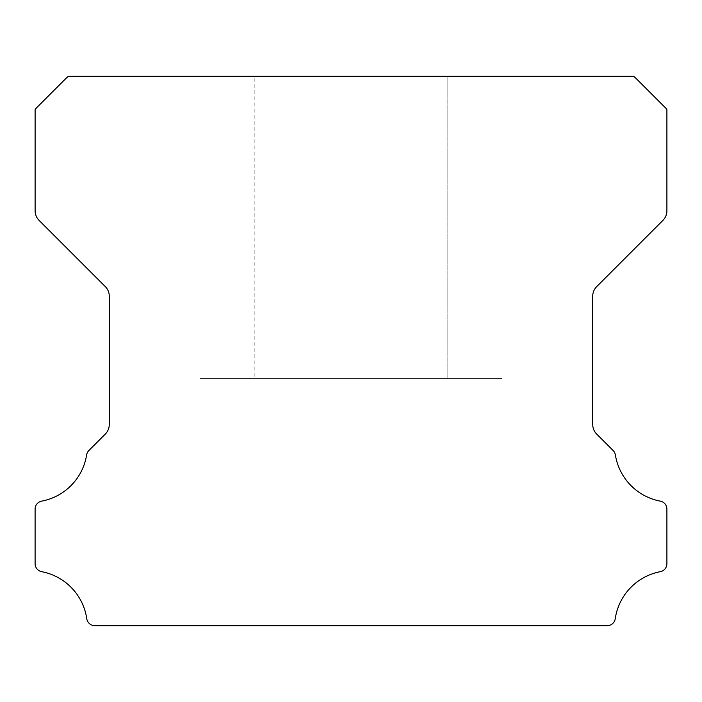 <?xml version="1.0" encoding="UTF-8"?>
<svg xmlns="http://www.w3.org/2000/svg" width="702" height="702" viewBox="0 0 702 702"><rect width="100%" height="100%" fill="white"/><g stroke="black" fill="none" stroke-linecap="round" stroke-linejoin="round"><path stroke-width="0.53" stroke-dasharray="3.51 2.63" d="M254.861 76.307L447.139 76.307L254.861 76.307L447.139 76.307L254.861 76.307L447.139 76.307L254.861 76.307L447.139 76.307L254.861 76.307L447.139 76.307L254.861 76.307L447.139 76.307L254.861 76.307L447.139 76.307L254.861 76.307L447.139 76.307L254.861 76.307L447.139 76.307L254.861 76.307L447.139 76.307L254.861 76.307L447.139 76.307L447.139 378.466L254.861 378.466L447.139 378.466L254.861 378.466L447.139 378.466L254.861 378.466L447.139 378.466L254.861 378.466L447.139 378.466L254.861 378.466L447.139 378.466L254.861 378.466L447.139 378.466L254.861 378.466L447.139 378.466L254.861 378.466L447.139 378.466L254.861 378.466L447.139 378.466L254.861 378.466L447.139 378.466L254.861 378.466L447.139 378.466L447.139 76.307L254.861 76.307L254.861 378.466M447.139 76.307L447.139 378.466M502.079 378.466L199.921 378.466L502.079 378.466L199.921 378.466L502.079 378.466L199.921 378.466L502.079 378.466L199.921 378.466L502.079 378.466L199.921 378.466L502.079 378.466L199.921 378.466L502.079 378.466L199.921 378.466L502.079 378.466L199.921 378.466L502.079 378.466L199.921 378.466L502.079 378.466L199.921 378.466L502.079 378.466L199.921 378.466L502.079 378.466L502.079 625.693L199.921 625.693L502.079 625.693L199.921 625.693L502.079 625.693L199.921 625.693L502.079 625.693L199.921 625.693L502.079 625.693L199.921 625.693L502.079 625.693L199.921 625.693L502.079 625.693L199.921 625.693L502.079 625.693L199.921 625.693L502.079 625.693L199.921 625.693L502.079 625.693L199.921 625.693L502.079 625.693L199.921 625.693L502.079 625.693L502.079 378.466L502.079 625.693M199.921 378.466L199.921 625.693M35.1 563.601A8.161 8.161 0 0 0 41.787 571.7A56.151 56.151 0 0 1 86.75 618.655A8.24 8.24 0 0 0 94.902 625.693L607.098 625.693A8.24 8.24 0 0 0 615.259 618.655A56.151 56.151 0 0 1 660.213 571.7A8.161 8.161 0 0 0 666.9 563.601L666.9 509.213A8.091 8.091 0 0 0 660.213 501.114A56.063 56.063 0 0 1 615.382 454.957A8.24 8.24 0 0 0 613.074 450.456L596.753 434.134A13.566 13.566 0 0 1 592.725 424.42L592.725 296.262A13.522 13.522 0 0 1 596.753 286.548L662.872 220.428A13.733 13.733 0 0 0 666.9 210.714L666.9 109.661A13.364 13.364 0 0 0 664.346 106.722L636.486 78.861A26.255 26.255 0 0 0 633.546 76.307L68.463 76.307A26.255 26.255 0 0 0 65.514 78.861L37.654 106.722A13.364 13.364 0 0 0 35.109 109.661L35.109 210.714A13.733 13.733 0 0 0 39.128 220.428L105.247 286.548A13.522 13.522 0 0 1 109.275 296.262L109.275 424.42A13.566 13.566 0 0 1 105.247 434.134L88.935 450.456A8.24 8.24 0 0 0 86.627 454.957A56.063 56.063 0 0 1 41.813 501.114A8.073 8.073 0 0 0 35.1 509.213L35.1 563.601"/><path stroke-width="1.05" d="M35.1 563.671A8.161 8.161 0 0 1 35.1 563.601L35.1 509.213A8.073 8.073 0 0 1 41.813 501.114A56.063 56.063 0 0 0 86.627 454.957A8.24 8.24 0 0 1 88.935 450.456L105.247 434.134A13.566 13.566 0 0 0 109.275 424.42L109.275 296.262A13.522 13.522 0 0 0 105.247 286.548L39.128 220.428A13.733 13.733 0 0 1 35.109 210.714L35.109 109.661A13.364 13.364 0 0 1 37.654 106.722L65.514 78.861A26.255 26.255 0 0 1 68.463 76.307L633.546 76.307A26.255 26.255 0 0 1 636.486 78.861L664.346 106.722A13.364 13.364 0 0 1 666.9 109.661L666.9 210.714A13.733 13.733 0 0 1 662.872 220.428L596.753 286.548A13.522 13.522 0 0 0 592.725 296.262L592.725 424.42A13.566 13.566 0 0 0 596.753 434.134L613.074 450.456A8.24 8.24 0 0 1 615.382 454.957A56.063 56.063 0 0 0 660.213 501.114A8.091 8.091 0 0 1 666.9 509.213L666.9 563.601A8.161 8.161 0 0 1 660.213 571.7A56.151 56.151 0 0 0 615.259 618.655A8.24 8.24 0 0 1 607.098 625.693L94.902 625.693A8.24 8.24 0 0 1 86.75 618.655A56.151 56.151 0 0 0 41.787 571.7A8.161 8.161 0 0 1 35.1 563.671"/></g></svg>
